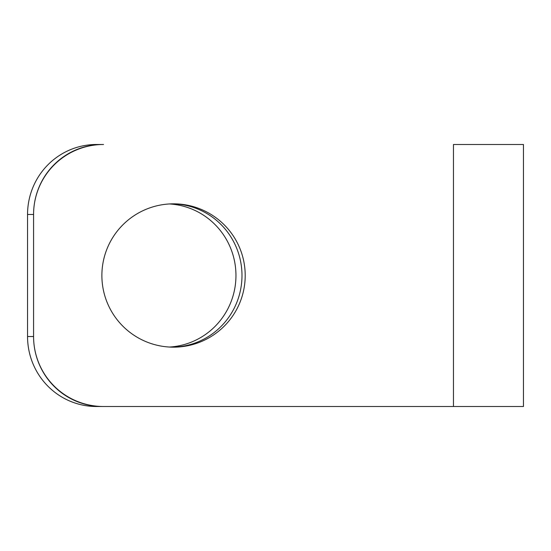 <?xml version="1.0" encoding="UTF-8"?>
<svg xmlns="http://www.w3.org/2000/svg" width="551" height="551" viewBox="0 0 551 551"><rect width="100%" height="100%" fill="white"/><g stroke="black" fill="none" stroke-linecap="round" stroke-linejoin="round"><path stroke-width="0.83" d="M101.88 275.5A71.664 71.664 0 0 1 173.544 203.836A71.664 71.664 0 0 1 245.202 275.5A71.664 71.664 0 0 1 173.544 347.164A71.664 71.664 0 0 1 101.88 275.5M102.493 406.507A69.984 68.916 -90 0 1 33.577 336.523L27.55 336.523A69.984 68.916 90 0 0 96.466 406.507L453.466 406.507L453.466 144.493L523.45 144.493L523.45 406.507L103.56 406.507A69.984 69.984 0 0 1 33.577 336.523L33.577 214.477A69.984 69.984 0 0 1 103.56 144.493L96.466 144.493A69.984 68.916 90 0 0 27.55 214.477L33.577 214.477A69.984 68.916 -90 0 1 102.493 144.493M169.433 347.04A71.664 70.569 90 0 0 235.959 275.5A71.664 70.569 90 0 0 169.433 203.96M172.47 203.849A71.664 70.569 -90 0 1 241.985 275.5A71.664 70.569 -90 0 1 172.47 347.151M27.55 336.523L27.55 214.477"/></g></svg>
